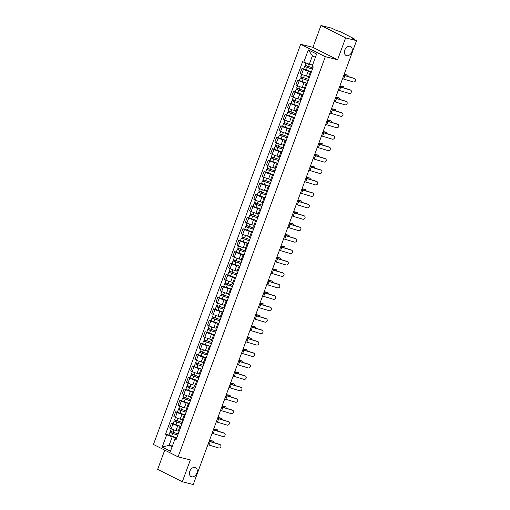 <?xml version="1.0" encoding="UTF-8"?>
<svg xmlns="http://www.w3.org/2000/svg" width="510" height="510" viewBox="0 0 510 510"><rect width="100%" height="100%" fill="white"/><g stroke="black" fill="none" stroke-linecap="round" stroke-linejoin="round"><path stroke-width="0.76" d="M195.088 467.428A5.03 3.583 -63.3 0 1 195.623 467.625A5.03 3.583 -63.3 0 1 196.732 473.369A5.03 3.583 -63.3 0 1 191.639 476.812A5.03 3.583 -63.3 0 1 191.103 476.614A5.03 3.583 -63.3 0 1 189.994 470.87A5.03 3.583 -63.3 0 1 195.088 467.428M350.038 46.289A5.03 3.583 -63.3 0 1 350.574 46.486A5.03 3.583 -63.3 0 1 351.677 52.23A5.03 3.583 -63.3 0 1 346.583 55.673A5.03 3.583 -63.3 0 1 346.048 55.475A5.03 3.583 -63.3 0 1 344.938 49.738A5.03 3.583 -63.3 0 1 350.038 46.289M164.736 450.132L157.66 469.366L182.312 481.765L193.252 484.5L356.56 40.634L345.621 37.906L320.969 25.5L312.93 47.347L300.677 44.287L153.44 444.452L178.092 456.858L325.329 56.686L337.582 59.753L345.621 37.906M320.969 25.5L331.908 28.235L336.268 30.428L340.055 31.626L354.01 38.645L354.195 39.442M182.312 481.765L190.351 459.918L178.092 456.858M353.768 39.232L353.902 38.868L352.193 38.441L356.56 40.634M353.902 38.868L354.386 38.913M311.387 71.955L308.206 71.158A3.615 0.402 -159.8 0 1 303.412 69.385L301.907 68.627L300.122 73.465L301.627 74.224A3.615 0.402 20.2 0 0 306.427 75.996L308.677 76.557M310.934 73.172A3.615 0.402 -159.8 0 1 310.137 72.592A3.615 0.402 -159.8 0 1 311.125 72.662M303.635 69.06L301.907 68.627M310.137 72.592L308.359 77.431A3.615 0.402 20.2 0 0 309.156 78.011M307.179 83.391L303.998 82.594A3.615 0.402 -159.8 0 1 299.198 80.822L297.693 80.064L295.915 84.909L297.419 85.661A3.615 0.402 20.2 0 0 302.213 87.433L304.47 88M306.727 84.609A3.615 0.402 -159.8 0 1 305.93 84.029A3.615 0.402 -159.8 0 1 306.918 84.099M299.421 80.497L297.693 80.064M305.93 84.029L304.145 88.867A3.615 0.402 20.2 0 0 304.948 89.448M302.965 94.828L299.791 94.031A3.615 0.402 -159.8 0 1 294.99 92.259L293.486 91.507L291.707 96.345L293.212 97.098A3.615 0.402 20.2 0 0 298.006 98.87L300.256 99.437M302.519 96.046A3.615 0.402 -159.8 0 1 301.722 95.466A3.615 0.402 -159.8 0 1 302.704 95.536M295.213 91.934L293.486 91.507M301.722 95.466L299.937 100.304A3.615 0.402 20.2 0 0 300.741 100.884M298.758 106.265L295.583 105.468A3.615 0.402 -159.8 0 1 290.783 103.696L289.278 102.943L287.5 107.782L289.004 108.534A3.615 0.402 20.2 0 0 293.798 110.313L296.049 110.874M298.312 107.482A3.615 0.402 -159.8 0 1 297.515 106.902A3.615 0.402 -159.8 0 1 298.497 106.972M291.006 103.371L289.278 102.943M297.515 106.902L295.73 111.741A3.615 0.402 20.2 0 0 296.533 112.321M294.55 117.702L291.369 116.911A3.615 0.402 -159.8 0 1 286.575 115.139L285.071 114.38L283.292 119.219L284.797 119.977A3.615 0.402 20.2 0 0 289.591 121.75L291.841 122.311M294.104 118.926A3.615 0.402 -159.8 0 1 293.301 118.339A3.615 0.402 -159.8 0 1 294.289 118.416M286.798 114.814L285.071 114.38M293.301 118.339L291.522 123.178A3.615 0.402 20.2 0 0 292.326 123.764M290.343 129.138L287.162 128.348A3.615 0.402 -159.8 0 1 282.368 126.576L280.863 125.817L279.085 130.656L280.589 131.414A3.615 0.402 20.2 0 0 285.383 133.186L287.634 133.748M289.897 130.362A3.615 0.402 -159.8 0 1 289.094 129.776A3.615 0.402 -159.8 0 1 290.082 129.852M282.591 126.25L280.863 125.817M289.094 129.776L287.315 134.614A3.615 0.402 20.2 0 0 288.112 135.201M286.135 140.582L282.954 139.785A3.615 0.402 -159.8 0 1 278.16 138.012L276.656 137.254L274.877 142.092L276.382 142.851A3.615 0.402 20.2 0 0 281.176 144.623L283.426 145.184M285.689 141.799A3.615 0.402 -159.8 0 1 284.886 141.213A3.615 0.402 -159.8 0 1 285.874 141.289M278.383 137.687L276.656 137.254M284.886 141.213L283.107 146.051A3.615 0.402 20.2 0 0 283.904 146.638M281.928 152.018L278.747 151.221A3.615 0.402 -159.8 0 1 273.953 149.449L272.448 148.69L270.67 153.529L272.168 154.288A3.615 0.402 20.2 0 0 276.968 156.06L279.219 156.621M281.482 153.236A3.615 0.402 -159.8 0 1 280.678 152.649A3.615 0.402 -159.8 0 1 281.667 152.726M274.176 149.124L272.448 148.69M280.678 152.649L278.9 157.488A3.615 0.402 20.2 0 0 279.697 158.075M277.72 163.455L274.539 162.658A3.615 0.402 -159.8 0 1 269.745 160.886L268.241 160.127L266.456 164.966L267.96 165.724A3.615 0.402 20.2 0 0 272.761 167.497L275.011 168.058M277.268 164.673A3.615 0.402 -159.8 0 1 276.471 164.086A3.615 0.402 -159.8 0 1 277.459 164.163M269.969 160.561L268.241 160.127M276.471 164.086L274.692 168.931A3.615 0.402 20.2 0 0 275.489 169.511M273.513 174.892L270.332 174.095A3.615 0.402 -159.8 0 1 265.538 172.323L264.033 171.564L262.248 176.409L263.753 177.161A3.615 0.402 20.2 0 0 268.553 178.933L270.804 179.501M273.06 176.109A3.615 0.402 -159.8 0 1 272.263 175.529A3.615 0.402 -159.8 0 1 273.252 175.599M265.761 171.998L264.033 171.564M272.263 175.529L270.485 180.368A3.615 0.402 20.2 0 0 271.282 180.948M269.305 186.328L266.124 185.532A3.615 0.402 -159.8 0 1 261.324 183.759L259.826 183.007L258.041 187.846L259.545 188.598A3.615 0.402 20.2 0 0 264.339 190.37L266.596 190.938M268.853 187.546A3.615 0.402 -159.8 0 1 268.056 186.966A3.615 0.402 -159.8 0 1 269.044 187.036M261.547 183.434L259.826 183.007M268.056 186.966L266.271 191.805A3.615 0.402 20.2 0 0 267.074 192.385M265.092 197.765L261.917 196.968A3.615 0.402 -159.8 0 1 257.116 195.196L255.612 194.444L253.833 199.282L255.338 200.035A3.615 0.402 20.2 0 0 260.132 201.813L262.382 202.374M264.645 198.983A3.615 0.402 -159.8 0 1 263.849 198.403A3.615 0.402 -159.8 0 1 264.837 198.473M257.34 194.871L255.612 194.444M263.849 198.403L262.063 203.241A3.615 0.402 20.2 0 0 262.867 203.822M260.884 209.202L257.709 208.411A3.615 0.402 -159.8 0 1 252.909 206.639L251.404 205.881L249.626 210.719L251.13 211.478A3.615 0.402 20.2 0 0 255.924 213.25L258.175 213.811M260.438 210.426A3.615 0.402 -159.8 0 1 259.641 209.84A3.615 0.402 -159.8 0 1 260.623 209.916M253.132 206.314L251.404 205.881M259.641 209.84L257.856 214.678A3.615 0.402 20.2 0 0 258.659 215.265M256.677 220.639L253.495 219.848A3.615 0.402 -159.8 0 1 248.701 218.076L247.197 217.317L245.418 222.156L246.923 222.915A3.615 0.402 20.2 0 0 251.717 224.687L253.967 225.248M256.23 221.863A3.615 0.402 -159.8 0 1 255.427 221.276A3.615 0.402 -159.8 0 1 256.415 221.353M248.925 217.751L247.197 217.317M255.427 221.276L253.648 226.115A3.615 0.402 20.2 0 0 254.452 226.701M252.469 232.076L249.288 231.285A3.615 0.402 -159.8 0 1 244.494 229.513L242.989 228.754L241.211 233.593L242.715 234.351A3.615 0.402 20.2 0 0 247.509 236.124L249.76 236.685M252.023 233.299A3.615 0.402 -159.8 0 1 251.22 232.713A3.615 0.402 -159.8 0 1 252.208 232.79M244.717 229.188L242.989 228.754M251.22 232.713L249.441 237.552A3.615 0.402 20.2 0 0 250.238 238.138M248.262 243.519L245.08 242.722A3.615 0.402 -159.8 0 1 240.286 240.949L238.782 240.191L237.003 245.029L238.508 245.788A3.615 0.402 20.2 0 0 243.302 247.56L245.552 248.121M247.815 244.736A3.615 0.402 -159.8 0 1 247.012 244.15A3.615 0.402 -159.8 0 1 248 244.226M240.51 240.624L238.782 240.191M247.012 244.15L245.233 248.988A3.615 0.402 20.2 0 0 246.03 249.575M244.054 254.955L240.873 254.158A3.615 0.402 -159.8 0 1 236.079 252.386L234.574 251.628L232.796 256.466L234.294 257.225A3.615 0.402 20.2 0 0 239.094 258.997L241.345 259.558M243.608 256.173A3.615 0.402 -159.8 0 1 242.805 255.587A3.615 0.402 -159.8 0 1 243.793 255.663M236.302 252.061L234.574 251.628M242.805 255.587L241.026 260.431A3.615 0.402 20.2 0 0 241.823 261.012M239.847 266.392L236.665 265.595A3.615 0.402 -159.8 0 1 231.871 263.823L230.367 263.064L228.582 267.909L230.087 268.662A3.615 0.402 20.2 0 0 234.887 270.434L237.137 271.001M239.394 267.61A3.615 0.402 -159.8 0 1 238.597 267.03A3.615 0.402 -159.8 0 1 239.585 267.1M232.095 263.498L230.367 263.064M238.597 267.03L236.819 271.868A3.615 0.402 20.2 0 0 237.615 272.448M235.639 277.829L232.458 277.032A3.615 0.402 -159.8 0 1 227.664 275.26L226.159 274.507L224.374 279.346L225.879 280.098A3.615 0.402 20.2 0 0 230.679 281.871L232.93 282.438M235.186 279.046A3.615 0.402 -159.8 0 1 234.39 278.466A3.615 0.402 -159.8 0 1 235.378 278.536M227.887 274.935L226.159 274.507M234.39 278.466L232.611 283.305A3.615 0.402 20.2 0 0 233.408 283.885M231.432 289.266L228.25 288.469A3.615 0.402 -159.8 0 1 223.45 286.697L221.952 285.944L220.167 290.783L221.672 291.535A3.615 0.402 20.2 0 0 226.472 293.314L228.722 293.875M230.979 290.483A3.615 0.402 -159.8 0 1 230.182 289.903A3.615 0.402 -159.8 0 1 231.17 289.973M223.673 286.371L221.952 285.944M230.182 289.903L228.403 294.742A3.615 0.402 20.2 0 0 229.2 295.322M227.218 300.702L224.043 299.912A3.615 0.402 -159.8 0 1 219.243 298.14L217.738 297.381L215.959 302.22L217.464 302.978A3.615 0.402 20.2 0 0 222.258 304.75L224.508 305.311M226.772 301.926A3.615 0.402 -159.8 0 1 225.975 301.34A3.615 0.402 -159.8 0 1 226.963 301.416M219.466 297.815L217.738 297.381M225.975 301.34L224.19 306.178A3.615 0.402 20.2 0 0 224.993 306.765M223.01 312.139L219.835 311.349A3.615 0.402 -159.8 0 1 215.035 309.576L213.531 308.818L211.752 313.656L213.256 314.415A3.615 0.402 20.2 0 0 218.05 316.187L220.301 316.748M222.564 313.363A3.615 0.402 -159.8 0 1 221.767 312.777A3.615 0.402 -159.8 0 1 222.749 312.853M215.258 309.251L213.531 308.818M221.767 312.777L219.982 317.615A3.615 0.402 20.2 0 0 220.785 318.202M218.803 323.576L215.622 322.785A3.615 0.402 -159.8 0 1 210.828 321.013L209.323 320.255L207.544 325.093L209.049 325.852A3.615 0.402 20.2 0 0 213.843 327.624L216.093 328.185M218.356 324.8A3.615 0.402 -159.8 0 1 217.553 324.213A3.615 0.402 -159.8 0 1 218.541 324.29M211.051 320.688L209.323 320.255M217.553 324.213L215.775 329.052A3.615 0.402 20.2 0 0 216.578 329.639M214.595 335.019L211.414 334.222A3.615 0.402 -159.8 0 1 206.62 332.45L205.116 331.691L203.337 336.53L204.841 337.288A3.615 0.402 20.2 0 0 209.635 339.061L211.886 339.622M214.149 336.237A3.615 0.402 -159.8 0 1 213.346 335.65A3.615 0.402 -159.8 0 1 214.334 335.727M206.843 332.125L205.116 331.691M213.346 335.65L211.567 340.489A3.615 0.402 20.2 0 0 212.37 341.075M210.388 346.456L207.207 345.659A3.615 0.402 -159.8 0 1 202.413 343.887L200.908 343.128L199.13 347.967L200.634 348.725A3.615 0.402 20.2 0 0 205.428 350.497L207.678 351.058M209.941 347.673A3.615 0.402 -159.8 0 1 209.138 347.087A3.615 0.402 -159.8 0 1 210.126 347.163M202.636 343.561L200.908 343.128M209.138 347.087L207.36 351.932A3.615 0.402 20.2 0 0 208.156 352.512M206.18 357.892L202.999 357.096A3.615 0.402 -159.8 0 1 198.205 355.323L196.701 354.565L194.922 359.41L196.426 360.162A3.615 0.402 20.2 0 0 201.22 361.934L203.471 362.495M205.734 359.11A3.615 0.402 -159.8 0 1 204.931 358.53A3.615 0.402 -159.8 0 1 205.919 358.6M198.428 354.998L196.701 354.565M204.931 358.53L203.152 363.369A3.615 0.402 20.2 0 0 203.949 363.949M201.973 369.329L198.792 368.532A3.615 0.402 -159.8 0 1 193.998 366.76L192.493 366.008L190.708 370.846L192.213 371.599A3.615 0.402 20.2 0 0 197.013 373.371L199.263 373.938M201.52 370.547A3.615 0.402 -159.8 0 1 200.723 369.967A3.615 0.402 -159.8 0 1 201.711 370.037M194.221 366.435L192.493 366.008M200.723 369.967L198.945 374.805A3.615 0.402 20.2 0 0 199.741 375.385M197.765 380.766L194.584 379.969A3.615 0.402 -159.8 0 1 189.79 378.197L188.286 377.445L186.501 382.283L188.005 383.036A3.615 0.402 20.2 0 0 192.805 384.814L195.056 385.375M197.313 381.984A3.615 0.402 -159.8 0 1 196.516 381.403A3.615 0.402 -159.8 0 1 197.504 381.474M190.013 377.872L188.286 377.445M196.516 381.403L194.737 386.242A3.615 0.402 20.2 0 0 195.534 386.822M193.558 392.203L190.377 391.412A3.615 0.402 -159.8 0 1 185.576 389.64L184.078 388.881L182.293 393.72L183.798 394.479A3.615 0.402 20.2 0 0 188.598 396.251L190.848 396.812M193.105 393.427A3.615 0.402 -159.8 0 1 192.308 392.84A3.615 0.402 -159.8 0 1 193.296 392.917M185.799 389.315L184.078 388.881M192.308 392.84L190.53 397.679A3.615 0.402 20.2 0 0 191.326 398.265M189.35 403.639L186.169 402.849A3.615 0.402 -159.8 0 1 181.369 401.077L179.864 400.318L178.086 405.157L179.59 405.915A3.615 0.402 20.2 0 0 184.384 407.688L186.641 408.249M188.898 404.863A3.615 0.402 -159.8 0 1 188.101 404.277A3.615 0.402 -159.8 0 1 189.089 404.353M181.592 400.752L179.864 400.318M188.101 404.277L186.316 409.116A3.615 0.402 20.2 0 0 187.119 409.702M185.136 415.076L181.962 414.286A3.615 0.402 -159.8 0 1 177.161 412.514L175.657 411.755L173.878 416.594L175.383 417.352A3.615 0.402 20.2 0 0 180.177 419.124L182.427 419.685M184.69 416.3A3.615 0.402 -159.8 0 1 183.893 415.714A3.615 0.402 -159.8 0 1 184.875 415.79M177.384 412.188L175.657 411.755M183.893 415.714L182.108 420.552A3.615 0.402 20.2 0 0 182.911 421.139M180.929 426.519L177.748 425.722A3.615 0.402 -159.8 0 1 172.954 423.95L171.449 423.192L169.671 428.03L171.175 428.789A3.615 0.402 20.2 0 0 175.969 430.561L178.219 431.122M180.483 427.737A3.615 0.402 -159.8 0 1 179.679 427.15A3.615 0.402 -159.8 0 1 180.667 427.227M173.177 423.625L171.449 423.192M179.679 427.15L177.901 431.989A3.615 0.402 20.2 0 0 178.704 432.576M315.403 57.298L312.413 55.8L309.315 64.228L312.553 65.038M309.315 64.228L303.788 62.188L308.32 49.872L316.602 54.041L312.069 66.357L313.229 66.938L176.141 439.537L174.981 438.957L170.448 451.273L162.167 447.104L166.7 434.788L172.221 436.828L169.122 445.262L172.106 446.766M303.788 62.188L302.628 61.608L165.54 434.208L166.7 434.788M300.677 44.287L325.329 56.686M312.93 47.347L337.582 59.753M172.361 446.072L169.122 445.262L162.167 447.104M176.721 437.956L172.221 436.828M174.981 438.957L175.281 438.37L176.46 438.664M168.969 435.062L165.54 434.208M308.32 49.872L312.413 55.8M342.529 78.776A2.907 0.325 -159.8 0 1 343.67 79.056L353.449 81.995A1.81 1.575 121.6 0 0 354.686 78.623L354.259 78.355A1.81 1.575 -58.4 0 1 354.59 78.502L355.017 78.769M343.765 75.403A2.907 0.325 -159.8 0 1 344.913 75.684L354.686 78.623M343.829 75.238A3.933 0.433 -159.8 0 1 344.486 75.423L354.259 78.355M344.135 74.403L346.857 74.855A1.81 0.905 -66.1 0 1 346.972 74.887A1.81 0.905 -66.1 0 1 347.068 74.951M348.113 76.513A1.81 0.905 113.9 0 0 347.782 75.244A1.81 0.905 113.9 0 0 347.667 75.212L346.857 74.855M312.853 67.964L305.037 65.235L305.879 62.959M312.439 69.086L305.541 66.835L306.198 65.879M312.394 69.207L304.578 66.485L305.19 66.542L305.541 65.586M311.425 71.846L303.609 69.124L304.578 66.485M305.783 67.001L305.19 66.542M344.059 74.613L347.667 75.212M338.315 90.213A2.907 0.325 -159.8 0 1 339.462 90.493L349.242 93.432A1.81 1.575 121.6 0 0 350.478 90.06L350.051 89.792A1.81 1.575 -58.4 0 1 350.383 89.945L350.81 90.206M339.558 86.84A2.907 0.325 -159.8 0 1 340.699 87.121L350.478 90.06M339.622 86.674A3.933 0.433 -159.8 0 1 340.272 86.859L350.051 89.792M334.107 101.649A2.907 0.325 -159.8 0 1 335.255 101.93L345.034 104.869A1.81 1.575 121.6 0 0 346.271 101.496L345.844 101.235A1.81 1.575 -58.4 0 1 346.175 101.382L346.602 101.643M335.35 98.277A2.907 0.325 -159.8 0 1 336.492 98.557L346.271 101.496M335.414 98.111A3.933 0.433 -159.8 0 1 336.064 98.296L345.844 101.235M329.9 113.086A2.907 0.325 -159.8 0 1 331.047 113.367L340.82 116.305A1.81 1.575 121.6 0 0 342.063 112.933L341.636 112.672A1.81 1.575 -58.4 0 1 341.968 112.818L342.395 113.08M331.143 109.714A2.907 0.325 -159.8 0 1 332.284 109.994L342.063 112.933M331.207 109.548A3.933 0.433 -159.8 0 1 331.857 109.733L341.636 112.672M339.928 85.839L342.65 86.292A1.81 0.905 -66.1 0 1 342.765 86.324A1.81 0.905 -66.1 0 1 342.86 86.388M343.899 87.95A1.81 0.905 113.9 0 0 343.568 86.687A1.81 0.905 113.9 0 0 343.459 86.649L342.65 86.292M308.646 79.401L300.83 76.672L301.716 74.269M308.231 80.523L301.333 78.272L301.984 77.316M308.187 80.65L300.371 77.922L300.983 77.979L301.333 77.023M307.218 83.289L299.402 80.561L300.371 77.922M301.576 78.444L300.983 77.979M339.851 86.05L343.459 86.649M335.72 97.276L338.442 97.729A1.81 0.905 -66.1 0 1 338.557 97.761A1.81 0.905 -66.1 0 1 338.653 97.824M339.692 99.386A1.81 0.905 113.9 0 0 339.36 98.124A1.81 0.905 113.9 0 0 339.252 98.086L338.442 97.729M304.438 90.837L296.622 88.109L297.508 85.705M304.024 91.966L297.126 89.709L297.776 88.753M303.979 92.087L296.163 89.358L296.775 89.416L297.126 88.466M303.004 94.726L295.194 91.998L296.163 89.358M297.362 89.881L296.775 89.416M335.644 97.486L339.252 98.086M331.513 108.713L334.235 109.165A1.81 0.905 -66.1 0 1 334.343 109.204A1.81 0.905 -66.1 0 1 334.445 109.261M335.484 110.823A1.81 0.905 113.9 0 0 335.153 109.561A1.81 0.905 113.9 0 0 335.044 109.529L334.235 109.165M300.231 102.274L292.415 99.546L293.301 97.142M299.816 103.402L292.912 101.146L293.569 100.196M299.772 103.524L291.956 100.795L292.568 100.852L292.918 99.903M298.796 106.163L290.987 103.434L291.956 100.795M293.154 101.318L292.568 100.852M331.43 108.93L335.044 109.529M325.692 124.529A2.907 0.325 -159.8 0 1 326.833 124.81L336.613 127.742A1.81 1.575 121.6 0 0 337.856 124.37L337.429 124.108A1.81 1.575 -58.4 0 1 337.754 124.255L338.181 124.516M326.935 121.15A2.907 0.325 -159.8 0 1 328.077 121.431L337.856 124.37M326.993 120.985A3.933 0.433 -159.8 0 1 327.649 121.17L337.429 124.108M321.485 135.966A2.907 0.325 -159.8 0 1 322.626 136.246L332.405 139.179A1.81 1.575 121.6 0 0 333.648 135.807L333.221 135.545A1.81 1.575 -58.4 0 1 333.546 135.692L333.974 135.953M322.728 132.594A2.907 0.325 -159.8 0 1 323.869 132.874L333.648 135.807M322.785 132.421A3.933 0.433 -159.8 0 1 323.442 132.606L333.221 135.545M327.305 120.156L330.027 120.602A1.81 0.905 -66.1 0 1 330.136 120.641A1.81 0.905 -66.1 0 1 330.238 120.698M331.277 122.26A1.81 0.905 113.9 0 0 330.945 120.998A1.81 0.905 113.9 0 0 330.837 120.966L330.027 120.602M296.023 113.711L288.207 110.989L289.094 108.579M295.609 114.839L288.705 112.582L289.361 111.633M295.564 114.96L287.748 112.232L288.36 112.289L288.711 111.339M294.589 117.6L286.779 114.871L287.748 112.232M288.947 112.755L288.36 112.289M327.222 120.366L330.837 120.966M323.091 131.593L325.82 132.045A1.81 0.905 -66.1 0 1 325.928 132.077A1.81 0.905 -66.1 0 1 326.03 132.135M327.069 133.696A1.81 0.905 113.9 0 0 326.738 132.434A1.81 0.905 113.9 0 0 326.623 132.402L325.82 132.045M291.809 125.154L284 122.425L284.886 120.016M291.395 126.276L284.497 124.026L285.154 123.069M291.35 126.397L283.541 123.669L284.153 123.726L284.503 122.776M290.381 129.036L282.565 126.308L283.541 123.669M284.739 124.191L284.153 123.726M323.015 131.803L326.623 132.402M317.277 147.403A2.907 0.325 -159.8 0 1 318.418 147.683L328.198 150.616A1.81 1.575 121.6 0 0 329.441 147.243L329.014 146.982A1.81 1.575 -58.4 0 1 329.339 147.129L329.766 147.39M318.52 144.03A2.907 0.325 -159.8 0 1 319.662 144.311L329.441 147.243M318.578 143.858A3.933 0.433 -159.8 0 1 319.234 144.043L329.014 146.982M313.07 158.839A2.907 0.325 -159.8 0 1 314.211 159.12L323.99 162.059A1.81 1.575 121.6 0 0 325.233 158.68L324.806 158.419A1.81 1.575 -58.4 0 1 325.131 158.565L325.558 158.833M314.307 155.467A2.907 0.325 -159.8 0 1 315.454 155.748L325.233 158.68M314.37 155.301A3.933 0.433 -159.8 0 1 315.027 155.486L324.806 158.419M308.862 170.276A2.907 0.325 -159.8 0 1 310.003 170.557L319.783 173.496A1.81 1.575 121.6 0 0 321.026 170.123L320.599 169.855A1.81 1.575 -58.4 0 1 320.924 170.002L321.351 170.27M310.099 166.904A2.907 0.325 -159.8 0 1 311.247 167.184L321.026 170.123M310.163 166.738A3.933 0.433 -159.8 0 1 310.82 166.923L320.599 169.855M304.655 181.713A2.907 0.325 -159.8 0 1 305.796 181.994L315.575 184.932A1.81 1.575 121.6 0 0 316.812 181.56L316.385 181.292A1.81 1.575 -58.4 0 1 316.716 181.445L317.144 181.707M305.892 178.341A2.907 0.325 -159.8 0 1 307.039 178.621L316.812 181.56M305.955 178.175A3.933 0.433 -159.8 0 1 306.612 178.36L316.385 181.292M300.441 193.15A2.907 0.325 -159.8 0 1 301.588 193.43L311.368 196.369A1.81 1.575 121.6 0 0 312.604 192.997L312.177 192.735A1.81 1.575 -58.4 0 1 312.509 192.882L312.936 193.143M301.684 189.777A2.907 0.325 -159.8 0 1 302.825 190.058L312.604 192.997M301.748 189.612A3.933 0.433 -159.8 0 1 302.398 189.797L312.177 192.735M296.233 204.587A2.907 0.325 -159.8 0 1 297.381 204.867L307.16 207.806A1.81 1.575 121.6 0 0 308.397 204.433L307.97 204.172A1.81 1.575 -58.4 0 1 308.301 204.319L308.728 204.58M297.477 201.214A2.907 0.325 -159.8 0 1 298.618 201.495L308.397 204.433M297.54 201.048A3.933 0.433 -159.8 0 1 298.191 201.233L307.97 204.172M292.026 216.03A2.907 0.325 -159.8 0 1 293.173 216.31L302.946 219.243A1.81 1.575 121.6 0 0 304.19 215.87L303.762 215.609A1.81 1.575 -58.4 0 1 304.094 215.755L304.521 216.017M293.269 212.651A2.907 0.325 -159.8 0 1 294.41 212.931L304.19 215.87M293.333 212.485A3.933 0.433 -159.8 0 1 293.983 212.67L303.762 215.609M287.818 227.466A2.907 0.325 -159.8 0 1 288.96 227.747L298.739 230.679A1.81 1.575 121.6 0 0 299.982 227.307L299.555 227.046A1.81 1.575 -58.4 0 1 299.886 227.192L300.307 227.454M289.062 224.094A2.907 0.325 -159.8 0 1 290.203 224.374L299.982 227.307M289.119 223.922A3.933 0.433 -159.8 0 1 289.776 224.107L299.555 227.046M318.884 143.029L321.606 143.482A1.81 0.905 -66.1 0 1 321.721 143.514A1.81 0.905 -66.1 0 1 321.823 143.571M322.862 145.133A1.81 0.905 113.9 0 0 322.53 143.871A1.81 0.905 113.9 0 0 322.416 143.839L321.606 143.482M287.602 136.591L279.792 133.862L280.672 131.459M287.187 137.713L280.29 135.462L280.946 134.506M287.143 137.834L279.333 135.105L279.945 135.169L280.296 134.213M286.174 140.473L278.358 137.745L279.333 135.105M280.532 135.628L279.945 135.169M318.807 143.24L322.416 143.839M314.676 154.466L317.398 154.919A1.81 0.905 -66.1 0 1 317.513 154.951A1.81 0.905 -66.1 0 1 317.615 155.014M318.654 156.57A1.81 0.905 113.9 0 0 318.323 155.308A1.81 0.905 113.9 0 0 318.208 155.276L317.398 154.919M283.394 148.027L275.578 145.299L276.465 142.896M282.98 149.149L276.082 146.899L276.739 145.943M282.935 149.271L275.126 146.542L275.731 146.606L276.082 145.65M281.966 151.91L274.151 149.188L275.126 146.542M276.324 147.065L275.731 146.606M314.6 154.677L318.208 155.276M310.469 165.903L313.191 166.356A1.81 0.905 -66.1 0 1 313.306 166.387A1.81 0.905 -66.1 0 1 313.408 166.451M314.447 168.013A1.81 0.905 113.9 0 0 314.115 166.744A1.81 0.905 113.9 0 0 314.001 166.713L313.191 166.356M279.187 159.464L271.371 156.736L272.257 154.332M278.772 160.586L271.875 158.336L272.531 157.38M278.728 160.707L270.912 157.985L271.524 158.043L271.875 157.086M277.759 163.347L269.943 160.624L270.912 157.985M272.117 158.502L271.524 158.043M310.392 166.113L314.001 166.713M306.261 177.34L308.983 177.792A1.81 0.905 -66.1 0 1 309.098 177.824A1.81 0.905 -66.1 0 1 309.194 177.888M310.239 179.45A1.81 0.905 113.9 0 0 309.908 178.188A1.81 0.905 113.9 0 0 309.793 178.149L308.983 177.792M274.979 170.901L267.163 168.172L268.05 165.769M274.565 172.023L267.667 169.773L268.324 168.816M274.52 172.15L266.704 169.422L267.316 169.479L267.667 168.523M273.551 174.79L265.735 172.061L266.704 169.422M267.909 169.945L267.316 169.479M306.185 177.55L309.793 178.149M302.054 188.776L304.776 189.229A1.81 0.905 -66.1 0 1 304.891 189.261A1.81 0.905 -66.1 0 1 304.986 189.325M306.032 190.887A1.81 0.905 113.9 0 0 305.694 189.624A1.81 0.905 113.9 0 0 305.586 189.586L304.776 189.229M270.772 182.338L262.956 179.609L263.842 177.206M270.357 183.466L263.46 181.209L264.11 180.253M270.313 183.587L262.497 180.859L263.109 180.916L263.46 179.966M269.344 186.226L261.528 183.498L262.497 180.859M263.702 181.381L263.109 180.916M301.977 188.987L305.586 189.586M297.846 200.213L300.568 200.666A1.81 0.905 -66.1 0 1 300.683 200.704A1.81 0.905 -66.1 0 1 300.779 200.761M301.818 202.323A1.81 0.905 113.9 0 0 301.486 201.061A1.81 0.905 113.9 0 0 301.378 201.029L300.568 200.666M266.564 193.774L258.748 191.046L259.635 188.643M266.15 194.903L259.252 192.646L259.902 191.696M266.105 195.024L258.289 192.295L258.901 192.353L259.252 191.403M265.13 197.663L257.32 194.935L258.289 192.295M259.488 192.818L258.901 192.353M297.77 200.43L301.378 201.029M293.639 211.656L296.361 212.103A1.81 0.905 -66.1 0 1 296.469 212.141A1.81 0.905 -66.1 0 1 296.571 212.198M297.61 213.76A1.81 0.905 113.9 0 0 297.279 212.498A1.81 0.905 113.9 0 0 297.171 212.466L296.361 212.103M262.357 205.211L254.541 202.489L255.427 200.079M261.942 206.34L255.038 204.083L255.695 203.133M261.898 206.461L254.082 203.732L254.694 203.79L255.045 202.84M260.922 209.1L253.113 206.371L254.082 203.732M255.28 204.255L254.694 203.79M293.556 211.867L297.171 212.466M289.431 223.093L292.153 223.546A1.81 0.905 -66.1 0 1 292.262 223.578A1.81 0.905 -66.1 0 1 292.364 223.635M293.403 225.197A1.81 0.905 113.9 0 0 293.072 223.935A1.81 0.905 113.9 0 0 292.963 223.903L292.153 223.546M258.149 216.654L250.333 213.926L251.22 211.516M257.735 217.776L250.831 215.526L251.487 214.57M257.69 217.897L249.874 215.169L250.487 215.226L250.837 214.276M256.715 220.537L248.905 217.808L249.874 215.169M251.073 215.692L250.487 215.226M289.349 223.303L292.963 223.903M283.611 238.903A2.907 0.325 -159.8 0 1 284.752 239.184L294.531 242.116A1.81 1.575 121.6 0 0 295.774 238.744L295.347 238.482A1.81 1.575 -58.4 0 1 295.673 238.629L296.1 238.89M284.854 235.531A2.907 0.325 -159.8 0 1 285.995 235.811L295.774 238.744M284.911 235.359A3.933 0.433 -159.8 0 1 285.568 235.543L295.347 238.482M279.403 250.34A2.907 0.325 -159.8 0 1 280.545 250.62L290.324 253.553A1.81 1.575 121.6 0 0 291.567 250.18L291.14 249.919A1.81 1.575 -58.4 0 1 291.465 250.066L291.892 250.333M280.647 246.967A2.907 0.325 -159.8 0 1 281.788 247.248L291.567 250.18M280.704 246.802A3.933 0.433 -159.8 0 1 281.361 246.987L291.14 249.919M275.196 261.777A2.907 0.325 -159.8 0 1 276.337 262.057L286.116 264.996A1.81 1.575 121.6 0 0 287.359 261.624L286.932 261.356A1.81 1.575 -58.4 0 1 287.257 261.502L287.685 261.77M276.433 258.404A2.907 0.325 -159.8 0 1 277.58 258.685L287.359 261.624M276.497 258.238A3.933 0.433 -159.8 0 1 277.153 258.423L286.932 261.356M270.988 273.213A2.907 0.325 -159.8 0 1 272.13 273.494L281.909 276.433A1.81 1.575 121.6 0 0 283.152 273.06L282.725 272.793A1.81 1.575 -58.4 0 1 283.05 272.946L283.477 273.207M272.225 269.841A2.907 0.325 -159.8 0 1 273.373 270.122L283.152 273.06M272.289 269.675A3.933 0.433 -159.8 0 1 272.946 269.86L282.725 272.793M266.781 284.65A2.907 0.325 -159.8 0 1 267.922 284.931L277.701 287.869A1.81 1.575 121.6 0 0 278.938 284.497L278.511 284.236A1.81 1.575 -58.4 0 1 278.842 284.382L279.27 284.644M268.018 281.278A2.907 0.325 -159.8 0 1 269.165 281.558L278.938 284.497M268.081 281.112A3.933 0.433 -159.8 0 1 268.738 281.297L278.511 284.236M262.567 296.087A2.907 0.325 -159.8 0 1 263.715 296.367L273.494 299.306A1.81 1.575 121.6 0 0 274.731 295.934L274.303 295.673A1.81 1.575 -58.4 0 1 274.635 295.819L275.062 296.08M263.81 292.714A2.907 0.325 -159.8 0 1 264.951 292.995L274.731 295.934M263.874 292.549A3.933 0.433 -159.8 0 1 264.531 292.734L274.303 295.673M258.36 307.53A2.907 0.325 -159.8 0 1 259.507 307.804L269.286 310.743A1.81 1.575 121.6 0 0 270.523 307.371L270.096 307.109A1.81 1.575 -58.4 0 1 270.427 307.256L270.855 307.517M259.603 304.151A2.907 0.325 -159.8 0 1 260.744 304.432L270.523 307.371M259.666 303.985A3.933 0.433 -159.8 0 1 260.317 304.17L270.096 307.109M254.152 318.967A2.907 0.325 -159.8 0 1 255.3 319.247L265.072 322.18A1.81 1.575 121.6 0 0 266.316 318.807L265.888 318.546A1.81 1.575 -58.4 0 1 266.22 318.693L266.647 318.954M255.395 315.594A2.907 0.325 -159.8 0 1 256.536 315.875L266.316 318.807M255.459 315.422A3.933 0.433 -159.8 0 1 256.109 315.607L265.888 318.546M249.945 330.403A2.907 0.325 -159.8 0 1 251.086 330.684L260.865 333.617A1.81 1.575 121.6 0 0 262.108 330.244L261.681 329.983A1.81 1.575 -58.4 0 1 262.012 330.129L262.433 330.391M251.188 327.031A2.907 0.325 -159.8 0 1 252.329 327.312L262.108 330.244M251.245 326.859A3.933 0.433 -159.8 0 1 251.902 327.044L261.681 329.983M245.737 341.84A2.907 0.325 -159.8 0 1 246.878 342.121L256.657 345.053A1.81 1.575 121.6 0 0 257.901 341.681L257.474 341.419A1.81 1.575 -58.4 0 1 257.799 341.566L258.226 341.834M246.98 338.468A2.907 0.325 -159.8 0 1 248.121 338.748L257.901 341.681M247.038 338.302A3.933 0.433 -159.8 0 1 247.694 338.487L257.474 341.419M241.53 353.277A2.907 0.325 -159.8 0 1 242.671 353.558L252.45 356.496A1.81 1.575 121.6 0 0 253.693 353.124L253.266 352.856A1.81 1.575 -58.4 0 1 253.591 353.003L254.018 353.271M242.773 349.905A2.907 0.325 -159.8 0 1 243.914 350.185L253.693 353.124M242.83 349.739A3.933 0.433 -159.8 0 1 243.487 349.924L253.266 352.856M237.322 364.714A2.907 0.325 -159.8 0 1 238.463 364.994L248.242 367.933A1.81 1.575 121.6 0 0 249.486 364.561L249.058 364.293A1.81 1.575 -58.4 0 1 249.384 364.446L249.811 364.707M238.559 361.341A2.907 0.325 -159.8 0 1 239.706 361.622L249.486 364.561M238.623 361.176A3.933 0.433 -159.8 0 1 239.279 361.361L249.058 364.293M233.115 376.15A2.907 0.325 -159.8 0 1 234.256 376.431L244.035 379.37A1.81 1.575 121.6 0 0 245.278 375.997L244.851 375.736A1.81 1.575 -58.4 0 1 245.176 375.883L245.603 376.144M234.351 372.778A2.907 0.325 -159.8 0 1 235.499 373.059L245.278 375.997M234.415 372.612A3.933 0.433 -159.8 0 1 235.072 372.797L244.851 375.736M228.907 387.587A2.907 0.325 -159.8 0 1 230.048 387.868L239.827 390.807A1.81 1.575 121.6 0 0 241.064 387.434L240.637 387.173A1.81 1.575 -58.4 0 1 240.969 387.319L241.396 387.581M230.144 384.215A2.907 0.325 -159.8 0 1 231.291 384.495L241.064 387.434M230.208 384.049A3.933 0.433 -159.8 0 1 230.864 384.234L240.637 387.173M224.7 399.024A2.907 0.325 -159.8 0 1 225.841 399.304L235.62 402.243A1.81 1.575 121.6 0 0 236.857 398.871L236.43 398.61A1.81 1.575 -58.4 0 1 236.761 398.756L237.188 399.018M225.936 395.652A2.907 0.325 -159.8 0 1 227.077 395.932L236.857 398.871M226 395.486A3.933 0.433 -159.8 0 1 226.657 395.671L236.43 398.61M285.217 234.53L287.946 234.982A1.81 0.905 -66.1 0 1 288.054 235.014A1.81 0.905 -66.1 0 1 288.156 235.072M289.195 236.634A1.81 0.905 113.9 0 0 288.864 235.371A1.81 0.905 113.9 0 0 288.749 235.339L287.946 234.982M253.935 228.091L246.126 225.363L247.012 222.959M253.527 229.213L246.623 226.963L247.28 226.006M253.476 229.334L245.667 226.606L246.279 226.669L246.63 225.713M252.507 231.973L244.692 229.245L245.667 226.606M246.865 227.128L246.279 226.669M285.141 234.74L288.749 235.339M281.01 245.967L283.732 246.419A1.81 0.905 -66.1 0 1 283.847 246.451A1.81 0.905 -66.1 0 1 283.949 246.515M284.988 248.07A1.81 0.905 113.9 0 0 284.656 246.808A1.81 0.905 113.9 0 0 284.542 246.776L283.732 246.419M249.728 239.528L241.918 236.799L242.798 234.396M249.313 240.65L242.416 238.399L243.072 237.443M249.269 240.771L241.459 238.042L242.072 238.106L242.422 237.15M248.3 243.41L240.484 240.688L241.459 238.042M242.658 238.565L242.072 238.106M280.933 246.177L284.542 246.776M276.802 257.403L279.525 257.856A1.81 0.905 -66.1 0 1 279.639 257.888A1.81 0.905 -66.1 0 1 279.741 257.952M280.78 259.513A1.81 0.905 113.9 0 0 280.449 258.245A1.81 0.905 113.9 0 0 280.334 258.213L279.525 257.856M245.52 250.965L237.705 248.236L238.591 245.833M245.106 252.087L238.208 249.836L238.865 248.88M245.061 252.208L237.252 249.486L237.864 249.543L238.215 248.587M244.092 254.847L236.277 252.125L237.252 249.486M238.451 250.002L237.864 249.543M276.726 257.614L280.334 258.213M272.595 268.84L275.317 269.293A1.81 0.905 -66.1 0 1 275.432 269.325A1.81 0.905 -66.1 0 1 275.534 269.388M276.573 270.95A1.81 0.905 113.9 0 0 276.241 269.688A1.81 0.905 113.9 0 0 276.127 269.65L275.317 269.293M241.313 262.401L233.497 259.673L234.383 257.269M240.898 263.523L234.001 261.273L234.657 260.317M240.854 263.651L233.038 260.922L233.65 260.98L234.001 260.023M239.885 266.29L232.069 263.562L233.038 260.922M234.243 261.445L233.65 260.98M272.519 269.05L276.127 269.65M268.387 280.277L271.11 280.729A1.81 0.905 -66.1 0 1 271.224 280.761A1.81 0.905 -66.1 0 1 271.32 280.825M272.365 282.387A1.81 0.905 113.9 0 0 272.034 281.125A1.81 0.905 113.9 0 0 271.919 281.087L271.11 280.729M237.105 273.838L229.29 271.11L230.176 268.706M236.691 274.966L229.793 272.71L230.45 271.753M236.646 275.088L228.831 272.359L229.443 272.416L229.793 271.467M235.677 277.727L227.862 274.998L228.831 272.359M230.035 272.882L229.443 272.416M268.311 280.487L271.919 281.087M264.18 291.714L266.902 292.166A1.81 0.905 -66.1 0 1 267.017 292.204A1.81 0.905 -66.1 0 1 267.112 292.262M268.158 293.824A1.81 0.905 113.9 0 0 267.827 292.561A1.81 0.905 113.9 0 0 267.712 292.53L266.902 292.166M232.898 285.275L225.082 282.546L225.968 280.143M232.483 286.403L225.586 284.147L226.236 283.197M232.439 286.524L224.623 283.796L225.235 283.853L225.586 282.903M231.47 289.164L223.654 286.435L224.623 283.796M225.828 284.319L225.235 283.853M264.103 291.93L267.712 292.53M259.972 303.157L262.695 303.603A1.81 0.905 -66.1 0 1 262.809 303.641A1.81 0.905 -66.1 0 1 262.905 303.699M263.944 305.26A1.81 0.905 113.9 0 0 263.613 303.998A1.81 0.905 113.9 0 0 263.504 303.966L262.695 303.603M228.69 296.712L220.875 293.99L221.761 291.58M228.276 297.84L221.378 295.583L222.028 294.633M228.231 297.961L220.416 295.233L221.028 295.29L221.378 294.34M227.256 300.6L219.447 297.872L220.416 295.233M221.614 295.755L221.028 295.29M259.896 303.367L263.504 303.966M255.765 314.594L258.487 315.046A1.81 0.905 -66.1 0 1 258.595 315.078A1.81 0.905 -66.1 0 1 258.697 315.135M259.737 316.697A1.81 0.905 113.9 0 0 259.405 315.435A1.81 0.905 113.9 0 0 259.297 315.403L258.487 315.046M224.483 308.155L216.667 305.426L217.553 303.016M224.069 309.277L217.164 307.026L217.821 306.07M224.024 309.398L216.208 306.669L216.82 306.727L217.171 305.777M223.048 312.037L215.239 309.309L216.208 306.669M217.407 307.192L216.82 306.727M255.682 314.804L259.297 315.403M251.558 326.03L254.28 326.483A1.81 0.905 -66.1 0 1 254.388 326.515A1.81 0.905 -66.1 0 1 254.49 326.572M255.529 328.134A1.81 0.905 113.9 0 0 255.198 326.872A1.81 0.905 113.9 0 0 255.089 326.84L254.28 326.483M220.275 319.591L212.46 316.863L213.346 314.46M219.861 320.713L212.957 318.463L213.613 317.507M219.816 320.835L212.001 318.106L212.613 318.17L212.963 317.214M218.841 323.474L211.032 320.745L212.001 318.106M213.199 318.629L212.613 318.17M251.475 326.241L255.089 326.84M247.344 337.467L250.072 337.92A1.81 0.905 -66.1 0 1 250.18 337.951A1.81 0.905 -66.1 0 1 250.282 338.015M251.322 339.571A1.81 0.905 113.9 0 0 250.99 338.308A1.81 0.905 113.9 0 0 250.875 338.277L250.072 337.92M216.061 331.028L208.252 328.3L209.138 325.896M215.653 332.15L208.749 329.9L209.406 328.944M215.602 332.271L207.793 329.543L208.405 329.607L208.756 328.65M214.633 334.911L206.818 332.188L207.793 329.543M208.992 330.066L208.405 329.607M247.267 337.677L250.875 338.277M243.136 348.904L245.865 349.356A1.81 0.905 -66.1 0 1 245.973 349.388A1.81 0.905 -66.1 0 1 246.075 349.452M247.114 351.014A1.81 0.905 113.9 0 0 246.783 349.745A1.81 0.905 113.9 0 0 246.668 349.713L245.865 349.356M211.854 342.465L204.045 339.736L204.924 337.333M211.44 343.587L204.542 341.337L205.198 340.38M211.395 343.708L203.586 340.986L204.198 341.043L204.548 340.087M210.426 346.347L202.61 343.625L203.586 340.986M204.784 341.502L204.198 341.043M243.06 349.114L246.668 349.713M238.929 360.34L241.651 360.793A1.81 0.905 -66.1 0 1 241.766 360.825A1.81 0.905 -66.1 0 1 241.867 360.889M242.907 362.451A1.81 0.905 113.9 0 0 242.575 361.188A1.81 0.905 113.9 0 0 242.46 361.15L241.651 360.793M207.647 353.902L199.837 351.173L200.717 348.77M207.232 355.024L200.334 352.773L200.991 351.817M207.187 355.151L199.378 352.423L199.99 352.48L200.341 351.524M206.219 357.791L198.403 355.062L199.378 352.423M200.577 352.945L199.99 352.48M238.852 360.551L242.46 361.15M234.721 371.777L237.443 372.23A1.81 0.905 -66.1 0 1 237.558 372.262A1.81 0.905 -66.1 0 1 237.66 372.325M238.699 373.887A1.81 0.905 113.9 0 0 238.368 372.625A1.81 0.905 113.9 0 0 238.253 372.587L237.443 372.23M203.439 365.339L195.623 362.61L196.509 360.207M203.025 366.467L196.127 364.21L196.784 363.254M202.98 366.588L195.164 363.859L195.776 363.917L196.127 362.967M202.011 369.227L194.195 366.499L195.164 363.859M196.369 364.382L195.776 363.917M234.645 371.988L238.253 372.587M230.514 383.214L233.236 383.667A1.81 0.905 -66.1 0 1 233.351 383.705A1.81 0.905 -66.1 0 1 233.452 383.762M234.492 385.324A1.81 0.905 113.9 0 0 234.16 384.062A1.81 0.905 113.9 0 0 234.045 384.03L233.236 383.667M199.231 376.775L191.416 374.047L192.302 371.643M198.817 377.904L191.919 375.647L192.576 374.697M198.772 378.025L190.957 375.296L191.569 375.354L191.919 374.404M197.803 380.664L189.988 377.935L190.957 375.296M192.162 375.819L191.569 375.354M230.437 383.431L234.045 384.03M226.306 394.657L229.028 395.103A1.81 0.905 -66.1 0 1 229.143 395.142A1.81 0.905 -66.1 0 1 229.239 395.199M230.284 396.761A1.81 0.905 113.9 0 0 229.953 395.499A1.81 0.905 113.9 0 0 229.838 395.467L229.028 395.103M195.024 388.212L187.208 385.49L188.094 383.08M194.61 389.34L187.712 387.084L188.362 386.134M194.565 389.461L186.749 386.733L187.361 386.79L187.712 385.84M193.596 392.101L185.78 389.372L186.749 386.733M187.954 387.256L187.361 386.79M226.23 394.867L229.838 395.467M220.486 410.467A2.907 0.325 -159.8 0 1 221.633 410.748L231.412 413.68A1.81 1.575 121.6 0 0 232.649 410.308L232.222 410.046A1.81 1.575 -58.4 0 1 232.554 410.193L232.981 410.454M221.729 407.095A2.907 0.325 -159.8 0 1 222.87 407.375L232.649 410.308M221.793 406.923A3.933 0.433 -159.8 0 1 222.443 407.107L232.222 410.046M222.099 406.094L224.821 406.546A1.81 0.905 -66.1 0 1 224.935 406.578A1.81 0.905 -66.1 0 1 225.031 406.636M226.07 408.198A1.81 0.905 113.9 0 0 225.739 406.935A1.81 0.905 113.9 0 0 225.63 406.903L224.821 406.546M190.816 399.655L183.001 396.927L183.887 394.517M190.402 400.777L183.504 398.527L184.155 397.57M190.357 400.898L182.542 398.17L183.154 398.227L183.504 397.277M189.388 403.537L181.573 400.809L182.542 398.17M183.747 398.692L183.154 398.227M222.022 406.304L225.63 406.903M216.278 421.904A2.907 0.325 -159.8 0 1 217.426 422.184L227.199 425.117A1.81 1.575 121.6 0 0 228.442 421.744L228.015 421.483A1.81 1.575 -58.4 0 1 228.346 421.63L228.773 421.891M217.521 418.531A2.907 0.325 -159.8 0 1 218.662 418.812L228.442 421.744M217.585 418.359A3.933 0.433 -159.8 0 1 218.235 418.544L228.015 421.483M217.891 417.531L220.613 417.983A1.81 0.905 -66.1 0 1 220.722 418.015A1.81 0.905 -66.1 0 1 220.824 418.072M221.863 419.634A1.81 0.905 113.9 0 0 221.531 418.372A1.81 0.905 113.9 0 0 221.423 418.34L220.613 417.983M186.609 411.092L178.793 408.363L179.679 405.96M186.195 412.214L179.29 409.964L179.947 409.007M186.15 412.335L178.334 409.606L178.946 409.67L179.297 408.714M185.175 414.974L177.365 412.246L178.334 409.606M179.533 410.129L178.946 409.67M217.808 417.741L221.423 418.34M212.071 433.341A2.907 0.325 -159.8 0 1 213.212 433.621L222.991 436.554A1.81 1.575 121.6 0 0 224.234 433.181L223.807 432.92A1.81 1.575 -58.4 0 1 224.139 433.067L224.559 433.334M213.314 429.968A2.907 0.325 -159.8 0 1 214.455 430.249L224.234 433.181M213.378 429.803A3.933 0.433 -159.8 0 1 214.028 429.987L223.807 432.92M213.684 428.967L216.406 429.42A1.81 0.905 -66.1 0 1 216.514 429.452A1.81 0.905 -66.1 0 1 216.616 429.516M217.655 431.071A1.81 0.905 113.9 0 0 217.324 429.809A1.81 0.905 113.9 0 0 217.215 429.777L216.406 429.42M182.401 422.529L174.586 419.8L175.472 417.397M181.987 423.651L175.083 421.4L175.74 420.444M181.942 423.772L174.127 421.043L174.739 421.107L175.089 420.151M180.967 426.411L173.158 423.683L174.127 421.043M175.325 421.566L174.739 421.107M213.601 429.178L217.215 429.777M207.863 444.777A2.907 0.325 -159.8 0 1 209.004 445.058L218.784 447.997A1.81 1.575 121.6 0 0 220.027 444.624L219.6 444.357A1.81 1.575 -58.4 0 1 219.925 444.503L220.352 444.771M209.106 441.405A2.907 0.325 -159.8 0 1 210.248 441.685L220.027 444.624M209.164 441.239A3.933 0.433 -159.8 0 1 209.82 441.424L219.6 444.357M209.47 440.404L212.198 440.857A1.81 0.905 -66.1 0 1 212.307 440.889A1.81 0.905 -66.1 0 1 212.409 440.952M213.448 442.514A1.81 0.905 113.9 0 0 213.116 441.246A1.81 0.905 113.9 0 0 213.001 441.214L212.198 440.857M178.188 433.965L170.378 431.237L171.264 428.833M177.78 435.087L170.875 432.837L171.532 431.881M177.735 435.208L169.919 432.486L170.531 432.544L170.882 431.587M176.76 437.848L168.944 435.126L169.919 432.486M171.118 433.003L170.531 432.544M209.393 440.614L213.001 441.214M175.969 430.561L177.748 425.722M180.177 419.124L181.962 414.286M184.384 407.688L186.169 402.849M188.598 396.251L190.377 391.412M192.805 384.814L194.584 379.969M197.013 373.371L198.792 368.532M201.22 361.934L202.999 357.096M205.428 350.497L207.207 345.659M209.635 339.061L211.414 334.222M213.843 327.624L215.622 322.785M218.05 316.187L219.835 311.349M222.258 304.75L224.043 299.912M226.472 293.314L228.25 288.469M230.679 281.871L232.458 277.032M234.887 270.434L236.665 265.595M239.094 258.997L240.873 254.158M243.302 247.56L245.08 242.722M247.509 236.124L249.288 231.285M251.717 224.687L253.495 219.848M255.924 213.25L257.709 208.411M260.132 201.813L261.917 196.968M264.339 190.37L266.124 185.532M268.553 178.933L270.332 174.095M272.761 167.497L274.539 162.658M276.968 156.06L278.747 151.221M281.176 144.623L282.954 139.785M285.383 133.186L287.162 128.348M289.591 121.75L291.369 116.911M293.798 110.313L295.583 105.468M298.006 98.87L299.791 94.031M302.213 87.433L303.998 82.594M306.427 75.996L308.206 71.158M175.383 417.352L177.161 412.514M179.59 405.915L181.369 401.077M183.798 394.479L185.576 389.64M188.005 383.036L189.79 378.197M192.213 371.599L193.998 366.76M196.426 360.162L198.205 355.323M200.634 348.725L202.413 343.887M204.841 337.288L206.62 332.45M209.049 325.852L210.828 321.013M213.256 314.415L215.035 309.576M217.464 302.978L219.243 298.14M221.672 291.535L223.45 286.697M225.879 280.098L227.664 275.26M230.087 268.662L231.871 263.823M234.294 257.225L236.079 252.386M238.508 245.788L240.286 240.949M242.715 234.351L244.494 229.513M246.923 222.915L248.701 218.076M251.13 211.478L252.909 206.639M255.338 200.035L257.116 195.196M259.545 188.598L261.324 183.759M263.753 177.161L265.538 172.323M267.96 165.724L269.745 160.886M272.168 154.288L273.953 149.449M276.382 142.851L278.16 138.012M280.589 131.414L282.368 126.576M284.797 119.977L286.575 115.139M289.004 108.534L290.783 103.696M293.212 97.098L294.99 92.259M297.419 85.661L299.198 80.822M301.627 74.224L303.412 69.385M171.175 428.789L172.954 423.95M344.913 75.684L343.67 79.056M307.708 66.421L308.614 63.973M306.28 70.31L307.249 67.671M340.699 87.121L339.462 90.493M336.492 98.557L335.255 101.93M332.284 109.994L331.047 113.367M303.501 77.858L304.419 75.378M302.073 81.747L303.042 79.107M299.293 89.295L300.205 86.815M297.865 93.183L298.834 90.544M295.086 100.738L295.998 98.251M293.658 104.62L294.627 101.981M328.077 121.431L326.833 124.81M323.869 132.874L322.626 136.246M290.878 112.174L291.79 109.688M289.45 116.057L290.419 113.418M286.671 123.611L287.583 121.125M285.243 127.494L286.212 124.854M319.662 144.311L318.418 147.683M315.454 155.748L314.211 159.12M311.247 167.184L310.003 170.557M307.039 178.621L305.796 181.994M302.825 190.058L301.588 193.43M298.618 201.495L297.381 204.867M294.41 212.931L293.173 216.31M290.203 224.374L288.96 227.747M282.463 135.048L283.375 132.562M281.029 138.937L282.005 136.291M278.256 146.485L279.168 144.005M276.822 150.373L277.797 147.734M274.048 157.921L274.96 155.442M272.614 161.81L273.589 159.171M269.835 169.358L270.753 166.878M268.407 173.247L269.376 170.608M265.627 180.795L266.545 178.315M264.199 184.684L265.168 182.044M261.42 192.238L262.331 189.752M259.992 196.12L260.961 193.481M257.212 203.675L258.124 201.189M255.784 207.557L256.753 204.918M253.005 215.112L253.916 212.625M251.577 218.994L252.546 216.355M285.995 235.811L284.752 239.184M281.788 247.248L280.545 250.62M277.58 258.685L276.337 262.057M273.373 270.122L272.13 273.494M269.165 281.558L267.922 284.931M264.951 292.995L263.715 296.367M260.744 304.432L259.507 307.804M256.536 315.875L255.3 319.247M252.329 327.312L251.086 330.684M248.121 338.748L246.878 342.121M243.914 350.185L242.671 353.558M239.706 361.622L238.463 364.994M235.499 373.059L234.256 376.431M231.291 384.495L230.048 387.868M227.077 395.932L225.841 399.304M248.797 226.548L249.709 224.062M247.369 230.437L248.338 227.791M244.59 237.985L245.501 235.505M243.155 241.874L244.131 239.235M240.382 249.422L241.294 246.942M238.948 253.311L239.923 250.671M236.175 260.859L237.086 258.379M234.74 264.747L235.716 262.108M231.961 272.295L232.879 269.815M230.533 276.184L231.502 273.545M227.753 283.738L228.671 281.252M226.325 287.621L227.294 284.982M223.546 295.175L224.464 292.689M222.118 299.058L223.087 296.418M219.338 306.612L220.25 304.126M217.91 310.494L218.879 307.855M215.131 318.049L216.042 315.562M213.703 321.938L214.672 319.292M210.923 329.486L211.835 327.006M209.495 333.374L210.464 330.735M206.716 340.922L207.627 338.442M205.281 344.811L206.257 342.172M202.508 352.359L203.42 349.879M201.074 356.248L202.049 353.608M198.301 363.796L199.212 361.316M196.866 367.684L197.842 365.045M194.087 375.239L195.005 372.753M192.659 379.121L193.628 376.482M189.879 386.676L190.797 384.189M188.451 390.558L189.42 387.919M222.87 407.375L221.633 410.748M185.672 398.112L186.59 395.626M184.244 401.995L185.213 399.356M218.662 418.812L217.426 422.184M181.464 409.549L182.376 407.063M180.036 413.431L181.005 410.792M214.455 430.249L213.212 433.621M177.257 420.986L178.168 418.506M175.829 424.875L176.798 422.235M210.248 441.685L209.004 445.058M173.049 432.423L173.961 429.943M171.621 436.311L172.59 433.672M346.972 74.887L347.782 75.244M342.765 86.324L343.568 86.687M338.557 97.761L339.36 98.124M334.343 109.204L335.153 109.561M330.136 120.641L330.945 120.998M325.928 132.077L326.738 132.434M321.721 143.514L322.53 143.871M317.513 154.951L318.323 155.308M313.306 166.387L314.115 166.744M309.098 177.824L309.908 178.188M304.891 189.261L305.694 189.624M300.683 200.704L301.486 201.061M296.469 212.141L297.279 212.498M292.262 223.578L293.072 223.935M288.054 235.014L288.864 235.371M283.847 246.451L284.656 246.808M279.639 257.888L280.449 258.245M275.432 269.325L276.241 269.688M271.224 280.761L272.034 281.125M267.017 292.204L267.827 292.561M262.809 303.641L263.613 303.998M258.595 315.078L259.405 315.435M254.388 326.515L255.198 326.872M250.18 337.951L250.99 338.308M245.973 349.388L246.783 349.745M241.766 360.825L242.575 361.188M237.558 372.262L238.368 372.625M233.351 383.705L234.16 384.062M229.143 395.142L229.953 395.499M224.935 406.578L225.739 406.935M220.722 418.015L221.531 418.372M216.514 429.452L217.324 429.809M212.307 440.889L213.116 441.246"/></g></svg>
